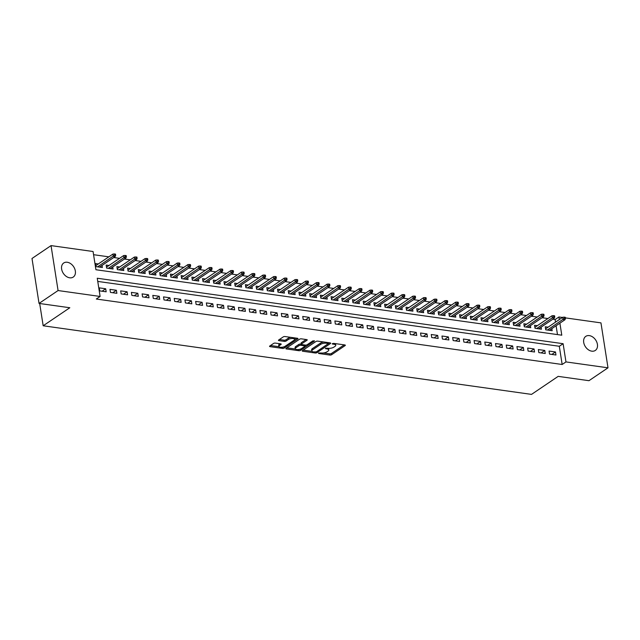 <?xml version="1.0" encoding="UTF-8"?>
<svg xmlns="http://www.w3.org/2000/svg" width="640" height="640" viewBox="0 0 640 640"><rect width="100%" height="100%" fill="white"/><g stroke="black" fill="none" stroke-linecap="round" stroke-linejoin="round"><path stroke-width="0.96" d="M318.472 353.024L318.688 353.488L329.856 355.056A1.304 0.496 171.1 0 0 331.656 354.696L345.104 345.6A1.304 0.496 171.1 0 0 345.344 345.248A1.304 0.496 171.1 0 0 344.8 344.944L333.632 343.376L332.208 343.872L334.032 344.288A4.168 1.576 171.1 0 1 335.76 345.256A4.168 1.576 171.1 0 1 335.008 346.376L333.88 347.136A4.168 1.576 171.1 0 1 328.128 348.28L325.424 348.328L327.08 348.984A4.168 1.576 171.1 0 1 328.808 349.96A4.168 1.576 171.1 0 1 328.056 351.08L326.936 351.832A4.168 1.576 171.1 0 1 321.176 352.984L318.472 353.024M67.264 262.264A8.496 6.128 -124.1 0 1 74.704 268.744A8.496 6.128 -124.1 0 1 73.24 277.072A8.496 6.128 -124.1 0 1 69.696 277.808A8.496 6.128 -124.1 0 1 62.256 271.32A8.496 6.128 -124.1 0 1 63.72 262.992A8.496 6.128 -124.1 0 1 67.264 262.264M589.344 335.616A8.496 6.128 -124.1 0 1 596.784 342.104A8.496 6.128 -124.1 0 1 595.32 350.432A8.496 6.128 -124.1 0 1 591.776 351.168A8.496 6.128 -124.1 0 1 584.336 344.68A8.496 6.128 -124.1 0 1 585.8 336.352A8.496 6.128 -124.1 0 1 589.344 335.616M275.36 343.096A1.304 0.496 171.1 0 0 273.568 343.448L269.792 346.008A1.304 0.496 171.1 0 0 269.552 346.352A1.304 0.496 171.1 0 0 270.096 346.656L282.496 348.4A1.304 0.496 171.1 0 0 284.296 348.04L297.752 338.944A1.304 0.496 171.1 0 0 297.984 338.592A1.304 0.496 171.1 0 0 297.448 338.288L285.04 336.544A1.304 0.496 171.1 0 0 283.24 336.904L278.688 339.992A1.304 0.496 171.1 0 0 278.448 340.336A1.304 0.496 171.1 0 0 278.992 340.64L284.296 341.384A1.304 0.496 171.1 0 0 286.096 341.032L288.36 339.504A3.488 1.32 171.1 0 1 292.12 338.488A3.488 1.32 171.1 0 1 294.616 339.36A3.488 1.32 171.1 0 1 293.984 340.288L285.12 346.28A3.488 1.32 171.1 0 1 281.36 347.296A3.488 1.32 171.1 0 1 278.864 346.424A3.488 1.32 171.1 0 1 279.496 345.488L280.976 344.496A1.304 0.496 171.1 0 0 281.208 344.144A1.304 0.496 171.1 0 0 280.672 343.84L275.36 343.096M565.384 317.88L600.96 322.88L608 367.816L588.96 380.696L558.176 376.368L531.52 394.392L43.176 325.776L69.824 307.744L39.04 303.424L58.072 290.544L51.04 245.608L93.072 251.512L95.92 269.736L561.784 335.192L559.896 323.168M608 367.816L565.968 361.912L563.112 343.696L97.256 278.232L100.104 296.456L58.072 290.544M100.104 296.456L96.304 299.024L562.16 364.488L565.968 361.912M302.48 350.6A1.304 0.496 171.1 0 0 302.248 350.944A1.304 0.496 171.1 0 0 302.784 351.248L315.192 352.992A1.304 0.496 171.1 0 0 316.992 352.64L330.44 343.536A1.304 0.496 171.1 0 0 330.68 343.192A1.304 0.496 171.1 0 0 330.136 342.888L317.736 341.144A1.304 0.496 171.1 0 0 315.936 341.496L302.48 350.6M298.84 350.696L286.44 348.952A1.304 0.496 171.1 0 1 285.896 348.648A1.304 0.496 171.1 0 1 286.136 348.304L299.592 339.2A1.304 0.496 171.1 0 1 301.392 338.848L306.696 339.592A1.304 0.496 171.1 0 1 307.24 339.896A1.304 0.496 171.1 0 1 307 340.24L301.544 343.936A1.304 0.496 171.1 0 0 301.312 344.28A1.304 0.496 171.1 0 0 301.848 344.584L305.368 345.08A1.304 0.496 171.1 0 0 307.168 344.72L312.848 340.88L314.32 341.088L300.64 350.336A1.304 0.496 171.1 0 1 298.84 350.696L298.656 349.496M98.288 263.968L95.464 263.576L95.936 266.608L102.36 267.512L102.04 265.424M108.992 265.472L106.168 265.08L106.648 268.112L113.072 269.016L112.744 266.928M119.704 266.976L116.88 266.584L117.352 269.616L123.784 270.52L123.456 268.432M130.416 268.488L127.592 268.088L128.064 271.12L134.488 272.024L134.168 269.944M141.12 269.992L138.296 269.592L138.776 272.632L145.2 273.528L144.872 271.448M151.832 271.496L149.008 271.096L149.488 274.136L155.912 275.04L155.584 272.952M162.544 273L159.72 272.6L160.192 275.64L166.616 276.544L166.296 274.456M173.248 274.504L170.424 274.104L170.904 277.144L177.328 278.048L177 275.96M183.96 276.008L181.136 275.608L181.616 278.648L188.04 279.552L187.712 277.464M194.672 277.512L191.848 277.12L192.32 280.152L198.744 281.056L198.424 278.968M205.376 279.016L202.552 278.624L203.032 281.656L209.456 282.56L209.128 280.472M216.088 280.52L213.264 280.128L213.744 283.16L220.168 284.064L219.84 281.976M226.8 282.024L223.976 281.632L224.448 284.664L230.872 285.568L230.552 283.48M237.512 283.536L234.68 283.136L235.16 286.168L241.584 287.072L241.256 284.992M248.216 285.04L245.392 284.64L245.872 287.68L252.296 288.576L251.968 286.496M258.928 286.544L256.104 286.144L256.576 289.184L263 290.088L262.68 288M269.64 288.048L266.808 287.648L267.288 290.688L273.712 291.592L273.384 289.504M280.344 289.552L277.52 289.152L278 292.192L284.424 293.096L284.096 291.008M291.056 291.056L288.232 290.656L288.704 293.696L295.128 294.6L294.808 292.512M301.768 292.56L298.936 292.168L299.416 295.2L305.84 296.104L305.512 294.016M312.472 294.064L309.648 293.672L310.128 296.704L316.552 297.608L316.224 295.52M323.184 295.568L320.36 295.176L320.832 298.208L327.256 299.112L326.936 297.024M333.896 297.072L331.064 296.68L331.544 299.712L337.968 300.616L337.64 298.528M344.6 298.584L341.776 298.184L342.256 301.216L348.68 302.12L348.352 300.04M355.312 300.088L352.488 299.688L352.96 302.728L359.384 303.624L359.064 301.544M366.024 301.592L363.2 301.192L363.672 304.232L370.096 305.136L369.768 303.048M376.728 303.096L373.904 302.696L374.384 305.736L380.808 306.64L380.48 304.552M387.44 304.6L384.616 304.2L385.088 307.24L391.512 308.144L391.192 306.056M398.152 306.104L395.328 305.704L395.8 308.744L402.224 309.648L401.896 307.56M408.856 307.608L406.032 307.216L406.512 310.248L412.936 311.152L412.608 309.064M419.568 309.112L416.744 308.72L417.216 311.752L423.648 312.656L423.32 310.568M430.28 310.616L427.456 310.224L427.928 313.256L434.352 314.16L434.024 312.072M440.984 312.12L438.16 311.728L438.64 314.76L445.064 315.664L444.736 313.576M451.696 313.632L448.872 313.232L449.344 316.264L455.776 317.168L455.448 315.088M462.408 315.136L459.584 314.736L460.056 317.776L466.48 318.672L466.152 316.592M473.112 316.64L470.288 316.24L470.768 319.28L477.192 320.184L476.864 318.096M483.824 318.144L481 317.744L481.472 320.784L487.904 321.688L487.576 319.6M494.536 319.648L491.712 319.248L492.184 322.288L498.608 323.192L498.28 321.104M505.24 321.152L502.416 320.752L502.896 323.792L509.32 324.696L508.992 322.608M515.952 322.656L513.128 322.264L513.6 325.296L520.032 326.2L519.704 324.112M526.664 324.16L523.84 323.768L524.312 326.8L530.736 327.704L530.408 325.616M537.368 325.664L534.544 325.272L535.024 328.304L541.448 329.208L541.12 327.12M549.536 354.104L555.96 355L555.488 351.968L549.056 351.064L549.536 354.104M538.824 352.6L545.248 353.496L544.776 350.464L538.352 349.56L538.824 352.6M528.112 351.088L534.544 351.992L534.064 348.96L527.64 348.056L528.112 351.088M517.408 349.584L523.832 350.488L523.36 347.456L516.928 346.552L517.408 349.584M506.696 348.08L513.12 348.984L512.648 345.952L506.224 345.048L506.696 348.08M495.984 346.576L502.416 347.48L501.936 344.44L495.512 343.544L495.984 346.576M485.28 345.072L491.704 345.976L491.232 342.936L484.8 342.04L485.28 345.072M474.568 343.568L480.992 344.472L480.52 341.432L474.096 340.528L474.568 343.568M463.856 342.064L470.288 342.968L469.808 339.928L463.384 339.024L463.856 342.064M453.152 340.56L459.576 341.464L459.104 338.424L452.672 337.52L453.152 340.56M442.44 339.056L448.864 339.96L448.392 336.92L441.968 336.016L442.44 339.056M431.728 337.552L438.16 338.448L437.68 335.416L431.256 334.512L431.728 337.552M421.024 336.04L427.448 336.944L426.976 333.912L420.544 333.008L421.024 336.04M410.312 334.536L416.736 335.44L416.264 332.408L409.84 331.504L410.312 334.536M399.6 333.032L406.032 333.936L405.552 330.904L399.128 330L399.6 333.032M388.896 331.528L395.32 332.432L394.848 329.392L388.416 328.496L388.896 331.528M378.184 330.024L384.608 330.928L384.136 327.888L377.712 326.992L378.184 330.024M367.472 328.52L373.904 329.424L373.424 326.384L367 325.48L367.472 328.52M356.768 327.016L363.192 327.92L362.72 324.88L356.288 323.976L356.768 327.016M346.056 325.512L352.48 326.416L352.008 323.376L345.584 322.472L346.056 325.512M335.344 324.008L341.776 324.912L341.296 321.872L334.872 320.968L335.344 324.008M324.64 322.504L331.064 323.4L330.584 320.368L324.16 319.464L324.64 322.504M313.928 320.992L320.352 321.896L319.88 318.864L313.456 317.96L313.928 320.992M303.216 319.488L309.648 320.392L309.168 317.36L302.744 316.456L303.216 319.488M292.512 317.984L298.936 318.888L298.456 315.856L292.032 314.952L292.512 317.984M281.8 316.48L288.224 317.384L287.752 314.344L281.328 313.448L281.8 316.48M271.088 314.976L277.52 315.88L277.04 312.84L270.616 311.944L271.088 314.976M260.384 313.472L266.808 314.376L266.328 311.336L259.904 310.432L260.384 313.472M249.672 311.968L256.096 312.872L255.624 309.832L249.2 308.928L249.672 311.968M238.96 310.464L245.392 311.368L244.912 308.328L238.488 307.424L238.96 310.464M228.256 308.96L234.68 309.864L234.2 306.824L227.776 305.92L228.256 308.96M217.544 307.456L223.968 308.352L223.496 305.32L217.072 304.416L217.544 307.456M206.832 305.944L213.264 306.848L212.784 303.816L206.36 302.912L206.832 305.944M196.128 304.44L202.552 305.344L202.072 302.312L195.648 301.408L196.128 304.44M185.416 302.936L191.84 303.84L191.368 300.808L184.944 299.904L185.416 302.936M174.704 301.432L181.136 302.336L180.656 299.296L174.232 298.4L174.704 301.432M164 299.928L170.424 300.832L169.944 297.792L163.52 296.896L164 299.928M153.288 298.424L159.712 299.328L159.24 296.288L152.816 295.384L153.288 298.424M142.576 296.92L149.008 297.824L148.528 294.784L142.104 293.88L142.576 296.92M131.872 295.416L138.296 296.32L137.816 293.28L131.392 292.376L131.872 295.416M121.16 293.912L127.584 294.816L127.112 291.776L120.688 290.872L121.16 293.912M110.448 292.408L116.872 293.304L116.4 290.272L109.976 289.368L110.448 292.408M562.16 364.488L559.304 346.272L97.752 281.416M105.688 288.768L99.264 287.864L99.744 290.896L106.168 291.8L105.688 288.768L102.056 291.224M555.528 322.136L555.12 319.552L552.8 319.224M547.912 318.536L542.088 317.72M537.2 317.032L531.384 316.216M526.496 315.528L520.672 314.712M515.784 314.024L509.96 313.2M505.072 312.52L499.256 311.696M494.368 311.016L488.544 310.192M483.656 309.504L477.832 308.688M472.944 308L467.128 307.184M462.24 306.496L456.416 305.68M451.528 304.992L445.704 304.176M440.816 303.488L435 302.672M430.112 301.984L424.288 301.168M419.4 300.48L413.576 299.664M408.688 298.976L402.872 298.16M397.984 297.472L392.16 296.648M387.272 295.968L381.448 295.144M376.56 294.456L370.744 293.64M365.856 292.952L360.032 292.136M355.144 291.448L349.32 290.632M344.432 289.944L338.616 289.128M333.728 288.44L327.904 287.624M323.016 286.936L317.192 286.12M312.304 285.432L306.488 284.616M301.6 283.928L295.776 283.112M290.888 282.424L285.064 281.6M280.176 280.92L274.36 280.096M269.472 279.408L263.648 278.592M258.76 277.904L252.936 277.088M248.048 276.4L242.232 275.584M237.344 274.896L231.52 274.08M226.632 273.392L220.808 272.576M215.92 271.888L210.104 271.072M205.216 270.384L199.392 269.568M194.504 268.88L188.68 268.064M183.792 267.376L177.976 266.552M173.088 265.872L167.264 265.048M162.376 264.36L156.552 263.544M151.664 262.856L145.848 262.04M140.96 261.352L135.136 260.536M130.248 259.848L124.424 259.032M119.536 258.344L113.72 257.528M108.832 256.84L93.568 254.696M557.48 334.584L556.088 325.744M548.08 327.168L545.256 326.776L545.728 329.808L552.16 330.712L551.832 328.624M39.688 303.512L43.176 325.776M39.04 303.424L32 258.488L51.04 245.608M555.12 319.552L558.928 316.976L562.432 317.464M559.336 319.56L558.928 316.976M559.304 346.272L563.112 343.696M555.488 351.968L551.848 354.424M544.776 350.464L541.144 352.92M534.064 348.96L530.432 351.416M523.36 347.456L519.72 349.912M512.648 345.952L509.008 348.408M501.936 344.44L498.304 346.904M491.232 342.936L487.592 345.4M480.52 341.432L476.88 343.896M469.808 339.928L466.176 342.384M459.104 338.424L455.464 340.88M448.392 336.92L444.752 339.376M437.68 335.416L434.048 337.872M426.976 333.912L423.336 336.368M416.264 332.408L412.624 334.864M405.552 330.904L401.92 333.36M394.848 329.392L391.208 331.856M384.136 327.888L380.496 330.352M373.424 326.384L369.792 328.848M362.72 324.88L359.08 327.344M352.008 323.376L348.368 325.832M341.296 321.872L337.664 324.328M330.584 320.368L326.952 322.824M319.88 318.864L316.24 321.32M309.168 317.36L305.536 319.816M298.456 315.856L294.824 318.312M287.752 314.344L284.112 316.808M277.04 312.84L273.408 315.304M266.328 311.336L262.696 313.8M255.624 309.832L251.984 312.296M244.912 308.328L241.28 310.784M234.2 306.824L230.568 309.28M223.496 305.32L219.856 307.776M212.784 303.816L209.152 306.272M202.072 302.312L198.44 304.768M191.368 300.808L187.728 303.264M180.656 299.296L177.024 301.76M169.944 297.792L166.312 300.256M159.24 296.288L155.6 298.752M148.528 294.784L144.896 297.248M137.816 293.28L134.184 295.736M127.112 291.776L123.472 294.232M116.4 290.272L112.768 292.728M328.808 349.96L328.624 348.744A4.168 1.576 171.1 0 0 328.36 348.304M335.76 345.256L335.568 344.04A4.168 1.576 171.1 0 0 335.312 343.608M323.464 352.968L329.664 353.84A1.304 0.496 171.1 0 0 331.464 353.48L344.208 344.864M323.936 342.016A4.168 1.576 171.1 0 0 320.464 343.144L312.392 348.608L312.584 349.816A4.168 1.576 171.1 0 0 311.824 350.936A4.168 1.576 171.1 0 0 313.552 351.912L316.336 351.872L329.544 342.8M303.192 350.12L312.088 351.368M328.152 342.608L328.312 343.64L326.408 343.216A4.168 1.576 171.1 0 0 320.656 344.36L312.584 349.816M312.392 348.608A4.168 1.576 171.1 0 0 311.64 349.72L311.824 350.936M295.432 349.032L286.84 347.824M306.104 339.504L301.352 342.72A1.304 0.496 171.1 0 0 301.12 343.072L301.312 344.28M306.584 344.976L304.864 346.144M300.648 348.992L300.64 350.336M295.88 347.76A3.488 1.32 171.1 0 0 295.248 348.696A3.488 1.32 171.1 0 0 297.744 349.568A3.488 1.32 171.1 0 0 301.504 348.552L304.624 346.44A1.304 0.496 171.1 0 0 304.864 346.096A1.304 0.496 171.1 0 0 304.32 345.792L300.8 345.296A1.304 0.496 171.1 0 0 299 345.656L295.88 347.76L295.696 346.552A3.488 1.32 171.1 0 0 295.064 347.48L295.248 348.696M295.696 346.552L298.816 344.44A1.304 0.496 171.1 0 1 300.608 344.08L301.288 344.176M298.696 349.488A1.304 0.496 171.1 0 0 300.456 349.128M278.864 346.424L278.68 345.208A3.488 1.32 171.1 0 1 279.312 344.28L280.08 343.76M294.616 339.36L294.424 338.144A3.488 1.32 171.1 0 0 294.272 337.848M290.864 337.368A3.488 1.32 171.1 0 0 288.168 338.288L288.36 339.504M279.392 339.512L284.104 340.176A1.304 0.496 171.1 0 0 285.904 339.816L288.168 338.288M282.44 347.2A1.304 0.496 171.1 0 0 284.104 346.832L284.264 346.72M294.496 339.8L296.856 338.208M270.496 345.528L279.016 346.72M565.48 318.512L565.288 317.296L564.216 317.144L564.408 318.36L565.48 318.512L564.992 319.728L563.064 319.456L562.728 317.264L545.584 328.864M564.408 318.36L547.408 330.048M564.992 319.728L549.336 330.32M562.728 317.264L564.216 317.144M554.768 317.008L554.584 315.792L553.512 315.64L553.696 316.856L554.768 317.008L554.288 318.216L552.36 317.952L552.016 315.76L534.872 327.352M553.696 316.856L536.696 328.544M554.288 318.216L538.624 328.808M552.016 315.76L553.512 315.64M544.064 315.496L543.872 314.288L542.8 314.136L542.992 315.352L544.064 315.496L543.576 316.712L541.648 316.44L541.304 314.256L524.16 325.848M542.992 315.352L525.984 327.04M543.576 316.712L527.912 327.304M541.304 314.256L542.8 314.136M533.352 313.992L533.16 312.776L532.088 312.632L532.28 313.84L533.352 313.992L532.864 315.208L530.936 314.936L530.592 312.752L513.456 324.344M532.28 313.84L515.28 325.528M532.864 315.208L517.2 325.8M530.592 312.752L532.088 312.632M522.64 312.488L522.448 311.272L521.384 311.128L521.568 312.336L522.64 312.488L522.16 313.704L520.232 313.432L519.888 311.248L502.744 322.84M521.568 312.336L504.568 324.024M522.16 313.704L506.496 324.296M519.888 311.248L521.384 311.128M511.936 310.984L511.744 309.768L510.672 309.616L510.864 310.832L511.936 310.984L511.448 312.2L509.52 311.928L509.176 309.744L492.032 321.336M510.864 310.832L493.856 322.52M511.448 312.2L495.784 322.792M509.176 309.744L510.672 309.616M501.224 309.48L501.032 308.264L499.96 308.112L500.152 309.328L501.224 309.48L500.736 310.696L498.808 310.424L498.464 308.24L481.328 319.832M500.152 309.328L483.152 321.016M500.736 310.696L485.072 321.288M498.464 308.24L499.96 308.112M490.512 307.976L490.32 306.76L489.256 306.608L489.44 307.824L490.512 307.976L490.032 309.192L488.104 308.92L487.76 306.736L470.616 318.328M489.44 307.824L472.44 319.512M490.032 309.192L474.368 319.784M487.76 306.736L489.256 306.608M479.808 306.472L479.616 305.256L478.544 305.104L478.736 306.32L479.808 306.472L479.32 307.688L477.392 307.416L477.048 305.232L459.904 316.824M478.736 306.32L461.728 318.008M479.32 307.688L463.656 318.28M477.048 305.232L478.544 305.104M469.096 304.968L468.904 303.752L467.832 303.6L468.024 304.816L469.096 304.968L468.608 306.184L466.68 305.912L466.336 303.728L449.2 315.32M468.024 304.816L451.016 316.504M468.608 306.184L452.944 316.776M466.336 303.728L467.832 303.6M458.384 303.464L458.192 302.248L457.128 302.096L457.312 303.312L458.384 303.464L457.904 304.68L455.976 304.408L455.632 302.216L438.488 313.816M457.312 303.312L440.312 315M457.904 304.68L442.24 315.272M455.632 302.216L457.128 302.096M447.68 301.96L447.488 300.744L446.416 300.592L446.608 301.808L447.68 301.96L447.192 303.168L445.264 302.904L444.92 300.712L427.776 312.304M446.608 301.808L429.6 313.496M447.192 303.168L431.528 313.76M444.92 300.712L446.416 300.592M436.968 300.448L436.776 299.24L435.704 299.088L435.896 300.304L436.968 300.448L436.48 301.664L434.552 301.392L434.208 299.208L417.072 310.8M435.896 300.304L418.888 311.992M436.48 301.664L420.816 312.256M434.208 299.208L435.704 299.088M426.256 298.944L426.064 297.736L425 297.584L425.184 298.8L426.256 298.944L425.776 300.16L423.848 299.888L423.504 297.704L406.36 309.296M425.184 298.8L408.184 310.48M425.776 300.16L410.112 310.752M423.504 297.704L425 297.584M415.552 297.44L415.36 296.224L414.288 296.08L414.48 297.288L415.552 297.44L415.064 298.656L413.136 298.384L412.792 296.2L395.648 307.792M414.48 297.288L397.472 308.976M415.064 298.656L399.4 309.248M412.792 296.2L414.288 296.08M404.84 295.936L404.648 294.72L403.576 294.568L403.768 295.784L404.84 295.936L404.352 297.152L402.424 296.88L402.08 294.696L384.944 306.288M403.768 295.784L386.76 307.472M404.352 297.152L388.688 307.744M402.08 294.696L403.576 294.568M394.128 294.432L393.936 293.216L392.872 293.064L393.056 294.28L394.128 294.432L393.648 295.648L391.72 295.376L391.376 293.192L374.232 304.784M393.056 294.28L376.056 305.968M393.648 295.648L377.984 306.24M391.376 293.192L392.872 293.064M383.424 292.928L383.232 291.712L382.16 291.56L382.352 292.776L383.424 292.928L382.936 294.144L381.008 293.872L380.664 291.688L363.52 303.28M382.352 292.776L365.344 304.464M382.936 294.144L367.272 304.736M380.664 291.688L382.16 291.56M372.712 291.424L372.52 290.208L371.448 290.056L371.64 291.272L372.712 291.424L372.224 292.64L370.296 292.368L369.952 290.184L352.816 301.776M371.64 291.272L354.632 302.96M372.224 292.64L356.56 303.232M369.952 290.184L371.448 290.056M362 289.92L361.808 288.704L360.744 288.552L360.928 289.768L362 289.92L361.52 291.136L359.592 290.864L359.248 288.68L342.104 300.272M360.928 289.768L343.928 301.456M361.52 291.136L345.856 301.728M359.248 288.68L360.744 288.552M351.296 288.416L351.104 287.2L350.032 287.048L350.224 288.264L351.296 288.416L350.808 289.632L348.88 289.36L348.536 287.168L331.392 298.768M350.224 288.264L333.216 299.952M350.808 289.632L335.144 300.224M348.536 287.168L350.032 287.048M340.584 286.912L340.392 285.696L339.32 285.544L339.512 286.76L340.584 286.912L340.096 288.12L338.168 287.856L337.824 285.664L320.688 297.256M339.512 286.76L322.504 298.448M340.096 288.12L324.432 298.72M337.824 285.664L339.32 285.544M329.872 285.4L329.68 284.192L328.616 284.04L328.8 285.256L329.872 285.4L329.384 286.616L327.464 286.352L327.12 284.16L309.976 295.752M328.8 285.256L311.8 296.944M329.384 286.616L313.728 297.208M327.12 284.16L328.616 284.04M319.16 283.896L318.976 282.688L317.904 282.536L318.096 283.752L319.16 283.896L318.68 285.112L316.752 284.84L316.408 282.656L299.264 294.248M318.096 283.752L301.088 295.432M318.68 285.112L303.016 295.704M316.408 282.656L317.904 282.536M308.456 282.392L308.264 281.176L307.192 281.032L307.384 282.24L308.456 282.392L307.968 283.608L306.04 283.336L305.696 281.152L288.56 292.744M307.384 282.24L290.376 293.928M307.968 283.608L292.304 294.2M305.696 281.152L307.192 281.032M297.744 280.888L297.552 279.672L296.488 279.528L296.672 280.736L297.744 280.888L297.256 282.104L295.336 281.832L294.992 279.648L277.848 291.24M296.672 280.736L279.672 292.424M297.256 282.104L281.6 292.696M294.992 279.648L296.488 279.528M287.032 279.384L286.848 278.168L285.776 278.016L285.968 279.232L287.032 279.384L286.552 280.6L284.624 280.328L284.28 278.144L267.136 289.736M285.968 279.232L268.96 290.92M286.552 280.6L270.888 291.192M284.28 278.144L285.776 278.016M276.328 277.88L276.136 276.664L275.064 276.512L275.256 277.728L276.328 277.88L275.84 279.096L273.912 278.824L273.568 276.64L256.432 288.232M275.256 277.728L258.248 289.416M275.84 279.096L260.176 289.688M273.568 276.64L275.064 276.512M265.616 276.376L265.424 275.16L264.352 275.008L264.544 276.224L265.616 276.376L265.128 277.592L263.2 277.32L262.864 275.136L245.72 286.728M264.544 276.224L247.544 287.912M265.128 277.592L249.472 288.184M262.864 275.136L264.352 275.008M254.904 274.872L254.72 273.656L253.648 273.504L253.84 274.72L254.904 274.872L254.424 276.088L252.496 275.816L252.152 273.632L235.008 285.224M253.84 274.72L236.832 286.408M254.424 276.088L238.76 286.68M252.152 273.632L253.648 273.504M244.2 273.368L244.008 272.152L242.936 272L243.128 273.216L244.2 273.368L243.712 274.584L241.784 274.312L241.44 272.12L224.304 283.72M243.128 273.216L226.12 284.904M243.712 274.584L228.048 285.176M241.44 272.12L242.936 272M233.488 271.864L233.296 270.648L232.224 270.496L232.416 271.712L233.488 271.864L233 273.072L231.072 272.808L230.736 270.616L213.592 282.216M232.416 271.712L215.416 283.4M233 273.072L217.344 283.672M230.736 270.616L232.224 270.496M222.776 270.352L222.592 269.144L221.52 268.992L221.712 270.208L222.776 270.352L222.296 271.568L220.368 271.304L220.024 269.112L202.88 280.704M221.712 270.208L204.704 281.896M222.296 271.568L206.632 282.16M220.024 269.112L221.52 268.992M212.072 268.848L211.88 267.64L210.808 267.488L211 268.704L212.072 268.848L211.584 270.064L209.656 269.792L209.312 267.608L192.176 279.2M211 268.704L193.992 280.384M211.584 270.064L195.92 280.656M209.312 267.608L210.808 267.488M201.36 267.344L201.168 266.128L200.096 265.984L200.288 267.192L201.36 267.344L200.872 268.56L198.944 268.288L198.608 266.104L181.464 277.696M200.288 267.192L183.288 278.88M200.872 268.56L185.216 279.152M198.608 266.104L200.096 265.984M190.648 265.84L190.464 264.624L189.392 264.48L189.584 265.688L190.648 265.84L190.168 267.056L188.24 266.784L187.896 264.6L170.752 276.192M189.584 265.688L172.576 277.376M190.168 267.056L174.504 277.648M187.896 264.6L189.392 264.48M179.944 264.336L179.752 263.12L178.68 262.968L178.872 264.184L179.944 264.336L179.456 265.552L177.528 265.28L177.184 263.096L160.048 274.688M178.872 264.184L161.864 275.872M179.456 265.552L163.792 276.144M177.184 263.096L178.68 262.968M169.232 262.832L169.04 261.616L167.968 261.464L168.16 262.68L169.232 262.832L168.744 264.048L166.816 263.776L166.48 261.592L149.336 273.184M168.16 262.68L151.16 274.368M168.744 264.048L153.088 274.64M166.48 261.592L167.968 261.464M158.52 261.328L158.336 260.112L157.264 259.96L157.456 261.176L158.52 261.328L158.04 262.544L156.112 262.272L155.768 260.088L138.624 271.68M157.456 261.176L140.448 272.864M158.04 262.544L142.376 273.136M155.768 260.088L157.264 259.96M147.816 259.824L147.624 258.608L146.552 258.456L146.744 259.672L147.816 259.824L147.328 261.04L145.4 260.768L145.056 258.584L127.92 270.176M146.744 259.672L129.736 271.36M147.328 261.04L131.664 271.632M145.056 258.584L146.552 258.456M137.104 258.32L136.912 257.104L135.84 256.952L136.032 258.168L137.104 258.32L136.616 259.536L134.688 259.264L134.352 257.072L117.208 268.672M136.032 258.168L119.032 269.856M136.616 259.536L120.96 270.128M134.352 257.072L135.84 256.952M126.392 256.816L126.208 255.6L125.136 255.448L125.328 256.664L126.392 256.816L125.912 258.024L123.984 257.76L123.64 255.568L106.496 267.168M125.328 256.664L108.32 268.352M125.912 258.024L110.248 268.624M123.64 255.568L125.136 255.448M115.688 255.304L115.496 254.096L114.424 253.944L114.616 255.16L115.688 255.304L115.2 256.52L113.272 256.256L112.928 254.064L95.792 265.656M114.616 255.16L97.608 266.848M115.2 256.52L99.536 267.112M112.928 254.064L114.424 253.944M318.6 352.952L318.688 353.488M332.504 343.552L332.584 344.08M325.552 348.256L325.64 348.784M326.944 348.112L327.08 348.984M333.896 343.416L334.032 344.288M345.008 344.992L345.104 345.6M331.464 353.48L331.656 354.696M329.664 353.84L329.856 355.056M330.344 342.928L330.44 343.536M316.816 351.552L316.992 352.64M315.056 352.12L315.192 352.992M302.664 350.472L302.784 351.248M327.8 342.552L327.936 343.432M326.272 342.344L326.408 343.216M320.464 343.144L320.656 344.36M286.32 348.176L286.44 348.952M306.904 339.632L307 340.24M301.352 342.72L301.544 343.936M314.256 340.664L314.32 341.088M304.184 344.912L304.32 345.792M300.608 344.08L300.8 345.296M298.816 344.44L299 345.656M280.88 343.88L280.976 344.496M279.312 344.28L279.496 345.488M285.904 339.816L286.096 341.032M284.104 340.176L284.296 341.384M278.864 339.864L278.992 340.64M297.656 338.336L297.752 338.944M284.104 346.832L284.296 348.04M282.312 347.216L282.496 348.4M269.976 345.88L270.096 346.656M304.688 344.984L304.864 346.096"/></g></svg>
